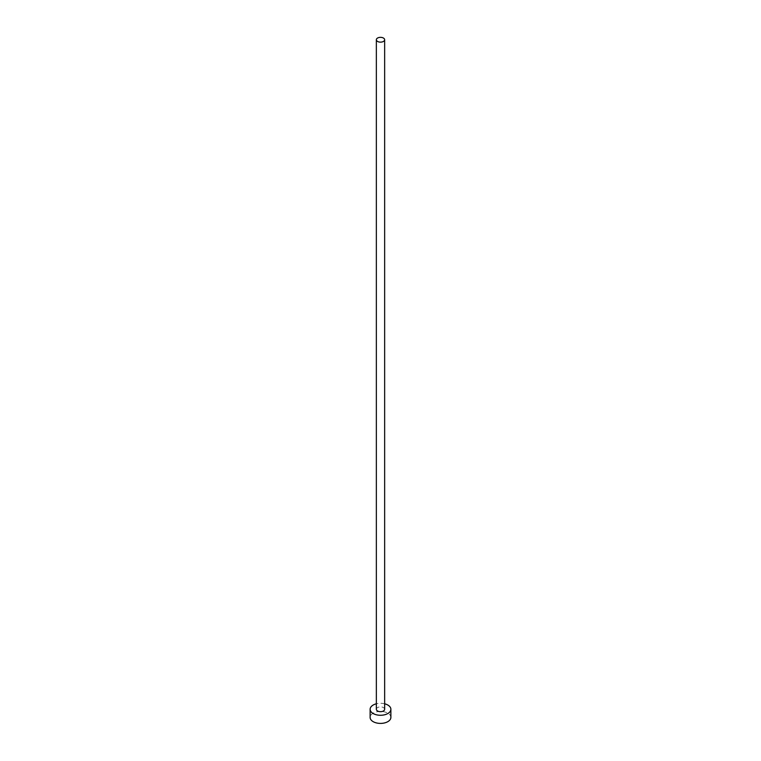 <?xml version="1.0" encoding="UTF-8"?>
<svg xmlns="http://www.w3.org/2000/svg" width="761" height="761" viewBox="0 0 761 761"><rect width="100%" height="100%" fill="white"/><g stroke="black" fill="none" stroke-linecap="round" stroke-linejoin="round"><path stroke-width="0.57" stroke-dasharray="3.81 2.85" d="M384.647 709.281A4.147 2.397 0 0 0 383.43 707.587A4.147 2.397 0 0 0 378.911 707.074A4.147 2.397 0 0 0 376.353 709.281M390.878 717.414A10.378 5.993 0 0 0 387.834 713.181A10.378 5.993 0 0 0 376.533 711.887A10.378 5.993 0 0 0 370.122 717.414M384.647 703.792A10.378 5.993 0 0 0 376.353 703.792"/><path stroke-width="1.14" d="M377.57 41.436A4.147 2.397 0 0 0 382.089 41.96A4.147 2.397 0 0 0 384.647 39.743A4.147 2.397 0 0 0 383.43 38.05A4.147 2.397 0 0 0 378.911 37.527A4.147 2.397 0 0 0 376.353 39.743A4.147 2.397 0 0 0 377.57 41.436M376.353 39.743L376.353 709.281A4.147 2.397 0 0 0 377.57 710.974A4.147 2.397 0 0 0 382.089 711.497A4.147 2.397 0 0 0 384.647 709.281L384.647 39.743M376.353 703.792A10.378 5.993 0 0 0 370.122 709.281A10.378 5.993 0 0 0 373.166 713.523A10.378 5.993 0 0 0 384.467 714.817A10.378 5.993 0 0 0 390.878 709.281A10.378 5.993 0 0 0 387.834 705.047A10.378 5.993 0 0 0 384.647 703.792M370.122 709.281L370.122 717.414A10.378 5.993 0 0 0 373.166 721.656A10.378 5.993 0 0 0 384.467 722.95A10.378 5.993 0 0 0 390.878 717.414L390.878 709.281"/></g></svg>
